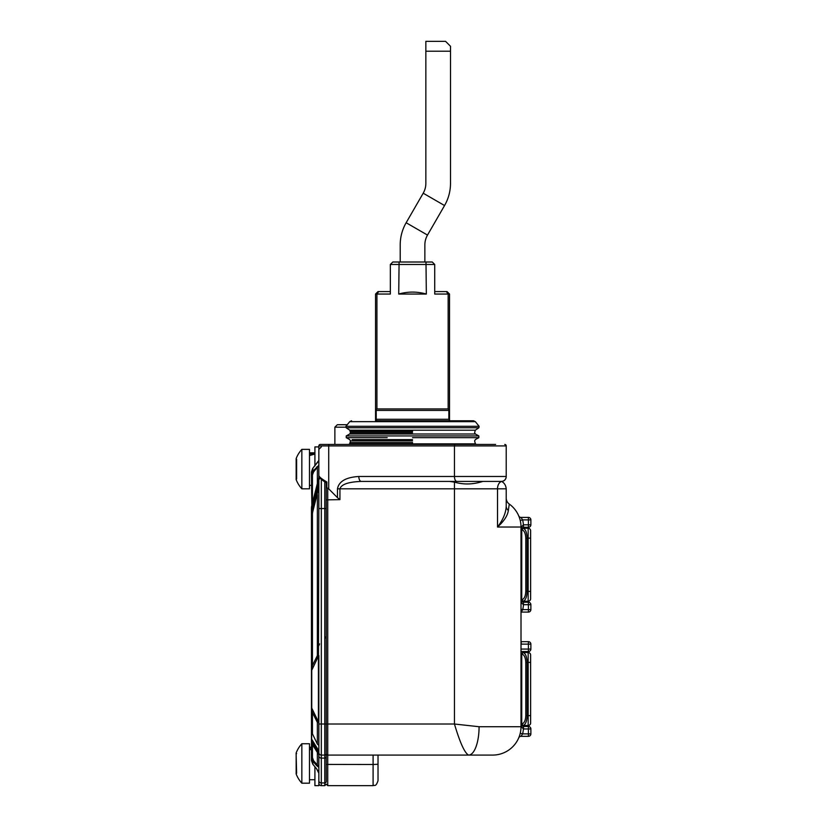 <?xml version="1.0" encoding="UTF-8"?>
<svg xmlns="http://www.w3.org/2000/svg" width="827" height="827" viewBox="0 0 827 827"><rect width="100%" height="100%" fill="white"/><g stroke="black" fill="none" stroke-linecap="round" stroke-linejoin="round"><path stroke-width="1.24" d="M412.539 431.446L350.452 431.446L412.539 431.446L412.539 430.195L475.277 430.195L478.905 427.766L346.162 427.766L349.8 430.195L412.539 430.195L412.539 431.446M411.794 420.778L473.53 420.778L475.329 421.646L349.749 421.646L351.547 420.778L349.749 421.646L345.955 426.298L479.112 426.298L475.329 421.646L473.53 420.778L442.125 420.778M349.8 430.195L350.452 432.707L349.697 434.01L346.234 435.922L478.843 435.922L478.843 437.669L475.37 439.582L474.615 440.894L475.37 443.872L349.697 443.872L348.674 444.44M349.697 434.01L475.37 434.01L478.843 435.922M412.539 439.582L352.137 439.582M412.539 437.669L478.843 437.669L412.539 437.669M309.484 454.064L314.911 453.144M301.845 488.819L301.845 449.371A29.265 29.265 0 0 0 296.159 458.561L296.159 479.629A29.265 29.265 0 0 0 301.845 488.819L309.484 488.819L309.484 449.371L301.845 449.371M318.85 474.905L318.808 477.923L311.459 507.54L318.808 479.97A1.478 1.468 180 0 0 318.85 479.722M301.845 783.19L301.845 743.742A29.265 29.265 0 0 0 296.159 752.932L296.159 773.989A29.265 29.265 0 0 0 301.845 783.19L309.484 783.19L309.484 743.742L301.845 743.742M326.252 728.701L326.252 774.062M309.484 748.435L311.459 748.032M519.253 517.206L518.746 515.914A28.356 28.356 0 0 0 509.277 504.056A28.356 28.356 0 0 1 521.01 527.026L521.01 726.726A28.356 28.356 0 0 1 492.665 755.082L327.73 755.082L327.73 785.65L373.091 785.65L373.091 764.489L326.252 764.417L326.252 781.639A1.478 1.303 180 0 1 324.773 782.931L324.773 785.65L321.321 785.65A2.46 2.46 0 0 1 318.85 783.19M311.459 673.199L311.459 704.8M318.85 460.763L312.854 468.227L312.895 471.225L318.85 465.229A0.982 0.889 90 0 0 318.705 465.766L313.598 471.835L312.441 475.018L311.459 475.018L312.895 471.225L313.598 471.835M314.911 766.743L314.911 785.65L318.85 785.65L318.85 766.484L317.372 765.016L317.372 751.939M327.73 444.44L320.328 444.44A1.478 1.478 0 0 0 318.85 445.918L318.85 446.911L314.911 446.911L314.911 465.89M493.895 444.44L487.734 444.44M455.677 444.44L331.182 444.44M345.758 427.187L334.873 427.187L337.344 424.716L347.247 424.716M334.873 427.187L334.873 444.44M482.854 481.417C472.992 484.55 463.523 484.777 454.447 482.11L449.516 481.417L501.286 481.417L361.296 481.417C348.415 481.893 341.303 484.353 339.938 488.819L339.938 499.642L326.252 499.859L326.252 482.73L326.851 481.986L326.851 487.868L328.712 488.85L337.478 497.668L337.478 488.819C338.832 481.386 345.955 477.272 358.825 476.486L454.447 476.486L454.447 445.918L328.712 445.918L328.712 488.85M450.508 51.212L425.853 51.212L425.853 41.35L445.577 41.35L450.508 46.281L450.508 183.346A44.379 44.379 0 0 1 444.554 205.541L427.507 235.075A19.724 19.724 0 0 0 424.861 244.937A19.724 19.724 0 0 1 427.507 235.075L444.554 205.541L423.207 193.208L406.15 222.742A44.379 44.379 0 0 0 400.206 244.937L400.206 262.004M327.73 488.126L327.73 755.082A1.478 1.478 0 0 1 326.252 753.604L326.252 499.859M326.252 481.655L326.252 482.296M326.252 482.834C321.114 479.391 320.287 478.854 318.85 475.515L318.85 445.918A1.478 1.478 0 0 1 320.328 444.44L495.621 444.44M506.217 476.59A4.931 4.91 -0 0 1 501.7 481.479A7.391 4.786 -90 0 0 497.523 488.819L497.523 527.026L521.01 527.026A28.356 28.356 0 0 0 520.235 520.452L522.633 519.883L521.01 517.413A2.46 2.46 0 0 1 518.746 515.914A28.356 28.356 0 0 0 509.277 504.056L508.336 510.486C507.613 515.686 504.005 521.196 497.523 527.026C503.054 519.749 505.959 512.802 506.217 506.176L506.217 488.819C505.866 485.387 504.356 482.947 501.7 481.479L501.286 481.417A4.931 4.931 0 0 0 506.217 476.486L506.217 445.918L454.447 445.918A1.478 0.744 90 0 1 455.191 444.44M318.86 476.621L318.85 475.008M318.85 475.515C319.108 476.879 321.775 479.029 326.851 481.986M479.081 726.726A28.356 10.493 -90 0 1 468.589 755.082C464.722 753.108 460.008 742.749 454.447 724.018L479.081 726.726L521.01 726.726A28.356 28.356 0 0 1 520.235 733.301A28.356 28.356 0 0 0 521.01 726.726A28.356 28.356 0 0 1 492.665 755.082A28.356 28.356 0 0 0 518.746 737.839L518.746 737.829A2.46 2.46 0 0 0 518.746 737.839L518.746 737.829A2.46 2.46 0 0 0 518.746 737.839L519.253 736.547M339.938 499.642L337.478 497.668M487.734 481.417L455.677 481.417M369.39 481.417L361.296 481.417A4.931 2.46 -90 0 1 358.825 476.486M521.754 679.143L521.01 679.143M521.754 698.867L521.01 698.867M521.754 554.886L521.01 554.886M521.754 574.61L521.01 574.61M378.022 755.33L378.022 780.719C375.675 787.459 374.548 784.699 373.091 785.65M523.481 728.949L523.481 726.478A2.46 2.46 0 0 1 523.439 726.478L523.398 728.949A30.816 30.816 0 0 1 522.633 733.88L528.412 733.88L528.412 728.949L523.481 728.949A4.931 4.931 0 0 1 523.398 728.949L521.423 726.726L521.01 724.018L521.423 725.372L523.439 726.478A2.46 2.46 0 0 0 523.481 726.478L528.412 726.478A2.46 2.46 0 0 1 530.872 728.949L530.872 733.88A2.46 2.46 0 0 1 528.412 736.34L521.01 736.34L522.633 733.88L520.235 733.301M521.01 649.071L528.412 649.071L528.412 644.14L521.217 644.14L521.217 641.669A2.46 2.46 0 0 1 521.01 641.659A2.46 2.46 0 0 0 521.217 641.669L528.412 641.669A2.46 2.46 0 0 1 530.872 644.14L530.872 649.071A2.46 2.46 0 0 1 528.412 651.531L521.01 651.531M523.481 604.692L523.481 602.221A2.46 2.46 0 0 1 523.45 602.221L523.429 604.692A30.816 30.816 0 0 1 522.747 609.623L528.412 609.623L528.412 604.692L523.481 604.692A4.931 4.931 0 0 1 523.429 604.692L521.61 602.966L521.01 599.761L521.61 601.363L523.45 602.221A2.46 2.46 0 0 0 523.481 602.221L528.412 602.221A2.46 2.46 0 0 1 530.872 604.692L530.872 609.623A2.46 2.46 0 0 1 528.412 612.083L521.217 612.083A2.46 2.46 0 0 0 521.01 612.094A2.46 2.46 0 0 1 521.217 612.083A2.46 2.46 0 0 0 521.01 612.094M521.01 517.413L528.412 517.413A2.46 2.46 0 0 1 530.872 519.883L530.872 524.814A2.46 2.46 0 0 1 528.412 527.275L523.481 527.275A2.46 2.46 0 0 0 523.439 527.275L521.423 528.391L521.01 529.745L521.423 527.026L523.398 524.814L523.439 527.275A2.46 2.46 0 0 1 523.481 527.275L523.481 524.814L528.412 524.814L528.412 519.883L522.633 519.883A30.816 30.816 0 0 1 523.398 524.814A4.931 4.931 0 0 1 523.481 524.814M508.336 510.486A7.391 6.171 -0 0 1 506.217 506.176M509.277 504.056A7.391 7.391 0 0 1 506.217 498.071A7.391 7.391 0 0 0 509.277 504.056A28.356 28.356 0 0 1 521.01 527.026A28.356 28.356 0 0 0 520.235 520.452M521.01 736.34A2.46 2.46 0 0 0 518.746 737.839A28.356 28.356 0 0 1 492.665 755.082M521.165 600.619L521.61 601.363A2.46 1.489 -40.5 0 1 521.61 602.966L521.01 602.966M521.217 612.083L522.747 609.623L521.01 609.241M521.01 726.726L521.423 726.726A2.46 1.582 -33.4 0 0 521.423 725.372L521.01 724.018L521.754 724.007C524.194 723.336 525.538 720.544 525.786 715.634L525.786 662.386C525.538 657.475 524.194 654.684 521.754 654.002L521.754 676.682M521.01 527.026L521.423 527.026A2.46 1.582 33.4 0 1 521.423 528.391L521.754 552.426M504.739 444.44A1.478 1.478 0 0 1 506.217 445.918M326.851 487.868L326.252 488.333M327.73 755.082A1.478 1.478 0 0 1 326.252 753.604A1.478 1.478 0 0 0 327.73 755.082A1.478 1.478 0 0 1 326.252 753.604L326.252 756.798L326.252 753.604A1.478 1.478 0 0 0 327.73 755.082A1.478 1.478 0 0 1 326.252 753.604A1.478 1.478 0 0 1 324.773 755.082L324.773 481.883M454.447 482.11L454.447 724.018L326.252 724.018L326.252 726.23M318.788 480.187A1.478 1.075 180 0 1 318.767 480.239L318.808 477.923M318.85 752.684L312.348 743.494L312.348 744.424L311.459 741.54L312.337 744.424L318.85 754.658L318.85 752.611L311.634 742.305A0.982 0.982 0 0 1 311.459 741.736L311.459 738.707A0.982 0.786 0 0 0 311.655 739.173L318.85 750.885L318.86 752.425M311.459 737.498L311.459 710.62L311.459 712.523L312.441 712.523L312.441 733.797L317.372 744.083L318.85 745.406L318.85 755.485M311.634 742.305L312.441 741.736L317.372 748.786L318.85 752.301L317.372 748.993M315.563 747.918L316.565 749.345L317.372 748.228M311.862 742.615L312.43 743.442M312.895 764.293L316.679 768.831L312.854 764.334L311.459 760.582L311.459 757.542L311.459 760.582L312.854 764.334L312.895 761.326L313.598 760.716L317.372 765.016L316.679 765.637L312.895 761.326L311.459 757.542L312.441 757.542L313.598 760.716M316.596 768.831L318.85 773.255M316.679 768.831L318.85 772.583M312.895 468.268L311.459 471.969L311.459 475.018L311.459 471.969L312.637 468.495L318.85 460.422M316.679 466.924L317.372 467.534L317.372 484.208M318.106 484.725L311.645 509.101L311.459 513.794L311.707 512.006L312.637 512.264L312.441 513.794L311.459 513.794L311.459 508.181A4.931 4.931 0 0 1 311.624 506.92L316.421 489.015L316.979 489.17M316.421 489.015L318.85 479.867M320.566 478.471A2.46 1.54 0 0 0 318.85 479.939A2.46 2.46 0 0 1 319.997 477.861A2.46 2.46 0 0 0 318.85 479.939L318.85 508.543L318.85 487.33L312.637 512.264M311.655 509.101L311.707 512.006L316.431 494.339L317.372 494.598L317.372 655.563L318.416 656.152L311.748 670.283L311.748 707.736L312.441 712.523L317.372 722.447L318.85 722.447A1.478 0.827 180 0 0 318.416 721.857L317.372 722.447L317.372 744.083M316.431 494.339L318.85 485.925M326.252 752.859L326.252 781.639M326.252 756.798A1.478 1.303 180 0 1 324.773 758.101L324.773 755.082A1.478 1.478 0 0 0 326.252 753.604A1.478 1.478 0 0 1 324.773 755.082L321.321 755.082A2.46 2.46 0 0 1 318.85 752.611A2.46 2.46 0 0 0 321.321 755.082L321.321 785.65M311.459 641.152L311.459 649.691M311.893 508.192L311.459 475.018M311.459 597.104L311.459 606.057M311.459 757.542L311.459 741.736L312.441 741.736L312.441 740.992L311.459 740.992M311.459 712.523L311.459 670.532L312.441 665.487L311.459 665.487L311.459 510.559L318.85 481.345M311.459 670.532L311.459 665.487M311.459 707.478L318.416 721.857L318.416 656.152A1.478 0.827 -0 0 0 318.85 655.563L318.85 680.466L318.85 655.563L317.372 655.563L312.441 665.487L312.441 513.794M312.441 733.797L311.655 732.277L311.655 739.173M318.85 750.937L311.593 739.214A0.982 0.982 0 0 1 311.459 738.707L311.655 732.277M311.459 738.408L311.459 740.372M311.459 508.181L311.624 506.258L312.192 507.075M318.85 726.23L318.416 697.399M318.85 737.167L318.85 741.271M318.85 667.534L318.85 713.174M318.85 476.745L318.85 477.272M318.85 481.572L318.85 487.33L318.85 481.572M313.144 741.726L312.441 740.992M318.85 742.894L318.85 746.171L318.85 742.894M318.85 755.382L318.85 766.267M321.321 479.195L321.321 508.543L318.85 508.543L318.416 680.621M316.679 765.637L318.85 767.394L318.85 754.844L312.337 744.424M318.85 766.133L318.85 755.93A2.46 2.161 0 0 0 321.321 758.101L324.773 758.101L324.773 782.931L321.321 782.931A2.46 2.161 0 0 1 318.85 780.771M318.85 745.406L318.85 697.543M311.459 749.303L309.484 749.913M314.911 454.064L309.484 455.543M399.224 420.778L377.04 420.778L382.953 420.778L376.781 420.747L375.551 419.289L376.781 420.747L375.551 420.778L375.551 294.05L378.022 291.59L390.344 291.59M434.723 291.59L447.056 291.59L449.516 294.05L449.516 420.778L377.04 420.778L375.551 419.289A1.478 1.478 0 0 0 377.04 420.778L377.846 420.778M449.516 294.05L434.723 294.05L434.723 264.475L432.263 262.004L392.815 262.004L390.344 264.475L390.344 294.05L376.926 294.05L376.926 408.941L448.151 408.941L449.516 410.419A1.478 1.478 0 0 0 448.038 408.941A1.478 0.827 90 0 1 448.865 410.419L376.213 410.419L376.213 419.289L448.865 419.289L448.865 410.419L449.516 410.419A1.478 1.478 0 0 0 448.038 408.941M425.853 420.778L434.723 420.778M352.137 437.669L387.181 437.669L346.234 437.669L349.697 439.582L350.452 440.894L349.697 443.872M412.539 435.922L394.82 435.922M448.865 419.289L449.516 420.778M432.263 262.004L434.723 264.475L390.344 264.475L392.815 262.004M426.339 294.05L398.728 294.05C407.918 291.445 417.128 291.445 426.339 294.05L425.988 262.004M398.728 294.05L399.09 262.004M376.926 408.941L377.04 408.941A1.478 1.478 0 0 0 375.551 410.419A1.478 1.478 0 0 1 377.04 408.941A1.478 0.827 90 0 0 376.213 410.419L375.551 410.419M378.704 291.59L376.926 294.05L375.551 294.05M377.04 420.778C342.967 420.778 342.967 420.778 377.04 420.778A1.478 1.478 0 0 1 375.551 419.289L376.213 419.289A1.478 0.827 90 0 0 377.04 420.778M521.754 701.337L521.754 724.018A1.478 1.478 0 0 0 523.233 725.496L521.506 725.496M521.754 654.054L521.754 723.956M523.233 652.524A1.478 1.478 0 0 0 521.754 654.002A1.478 1.478 0 0 1 523.233 652.524L521.754 654.002A1.478 1.478 0 0 1 523.233 652.524L528.164 652.524A2.46 2.46 0 0 1 530.624 654.984L530.624 723.025A2.46 2.46 0 0 1 528.164 725.496L523.233 725.496L528.164 725.496L528.164 662.386L527.109 662.386L527.109 715.634C526.882 721.247 525.59 724.524 523.233 725.465L521.754 724.007M523.233 652.544C525.59 653.495 526.882 656.772 527.109 662.386L525.786 662.386M523.233 725.496A1.478 1.478 0 0 1 521.754 724.018A1.478 1.478 0 0 0 523.233 725.496L523.233 725.496M521.754 577.081L521.754 599.751C524.194 599.079 525.538 596.288 525.786 591.377L525.786 538.129C525.538 533.219 524.194 530.427 521.754 529.745L521.754 599.699M521.754 529.797L521.754 529.745A1.478 1.478 0 0 1 523.233 528.267L528.164 528.267A2.46 2.46 0 0 1 530.624 530.727L530.624 598.769A2.46 2.46 0 0 1 528.164 601.239L521.506 601.239M521.506 528.267L523.233 528.267L521.506 528.267M523.233 528.288L521.754 529.745A1.478 1.478 0 0 1 523.233 528.267L523.233 528.288C525.59 529.239 526.882 532.516 527.109 538.129L527.109 591.377C526.882 596.991 525.59 600.268 523.233 601.208L521.754 599.751M528.164 601.239A2.46 2.46 0 0 0 530.624 598.769A2.46 2.46 0 0 1 528.164 601.239L528.164 538.129L525.786 538.129M523.233 601.239A1.478 1.478 0 0 1 521.754 599.761A1.478 1.478 0 0 0 523.233 601.239L523.233 601.239A1.478 1.478 0 0 1 521.754 599.761L521.01 599.761M445.577 41.35L425.853 41.35M425.853 51.212L425.853 183.346A19.724 19.724 0 0 1 423.207 193.208M450.508 183.346A44.379 44.379 0 0 1 444.554 205.541M424.861 262.004L424.861 244.937M412.539 432.707L350.452 432.707L412.539 432.707M412.539 442.569L350.452 442.569L412.539 442.569L412.539 443.872M412.539 440.894L350.452 440.894L412.539 440.894M506.217 488.819L337.478 488.819M329.456 444.44A1.478 0.744 90 0 0 328.712 445.918L318.85 445.918A1.478 1.478 0 0 1 320.328 444.44M378.022 764.262L373.091 764.489L373.091 755.082M456.917 481.417A4.931 2.46 -90 0 1 454.447 476.486L506.217 476.486A4.931 4.931 0 0 1 501.286 481.417M530.872 728.949L528.412 728.949L528.412 726.478A2.46 2.46 0 0 1 530.872 728.949M530.872 733.88L528.412 733.88L528.412 736.34M528.412 609.623L528.412 612.083A2.46 2.46 0 0 0 530.872 609.623L528.412 609.623M530.872 604.692L528.412 604.692L528.412 602.221A2.46 2.46 0 0 1 530.872 604.692M530.872 649.071L528.412 649.071L528.412 651.531M530.872 644.14L528.412 644.14L528.412 641.669A2.46 2.46 0 0 1 530.872 644.14M530.872 524.814A2.46 2.46 0 0 1 528.412 527.275L528.412 524.814L530.872 524.814M528.412 517.413L528.412 519.883L530.872 519.883M319.894 477.748A1.478 0.92 180 0 1 318.85 476.859M326.252 724.018L318.85 724.018M326.252 508.543L321.321 508.543L321.321 755.082M312.441 475.018L312.441 503.147M312.441 744.579L312.441 757.542M319.997 477.861A2.46 2.46 0 0 0 318.85 479.939M448.151 408.941L448.151 294.05L446.363 291.59M521.754 654.002L521.01 654.002M525.786 715.634L530.624 715.634M530.624 662.386L528.164 662.386L528.164 652.524M525.786 591.377L530.624 591.377M530.624 538.129L528.164 538.129L528.164 528.267M523.233 528.267A1.478 1.478 0 0 0 521.754 529.745M427.507 235.075L406.15 222.742M475.37 434.01L474.615 432.707L475.277 430.195M475.37 443.872L476.404 444.44M314.911 452.824L309.484 452.824M311.459 485.366L309.484 485.366M296.614 459.233L296.614 478.957M296.614 753.604L296.128 753.108L296.128 753.893L296.159 752.932M311.459 747.194L309.484 747.194M314.911 779.737L309.484 779.737M327.73 785.65L326.252 784.172L324.773 785.65M318.85 477.551L311.624 506.258M321.321 446.911L318.85 449.371M296.128 753.893L296.614 773.328M296.128 773.028L296.159 773.989M296.128 478.657L296.159 479.629M478.905 427.766L479.112 426.298L478.905 427.766M346.234 435.922L346.234 437.669M345.955 426.298L346.162 427.766M319.573 643.913L318.85 645.649M325.528 637.958L326.252 636.211"/></g></svg>
